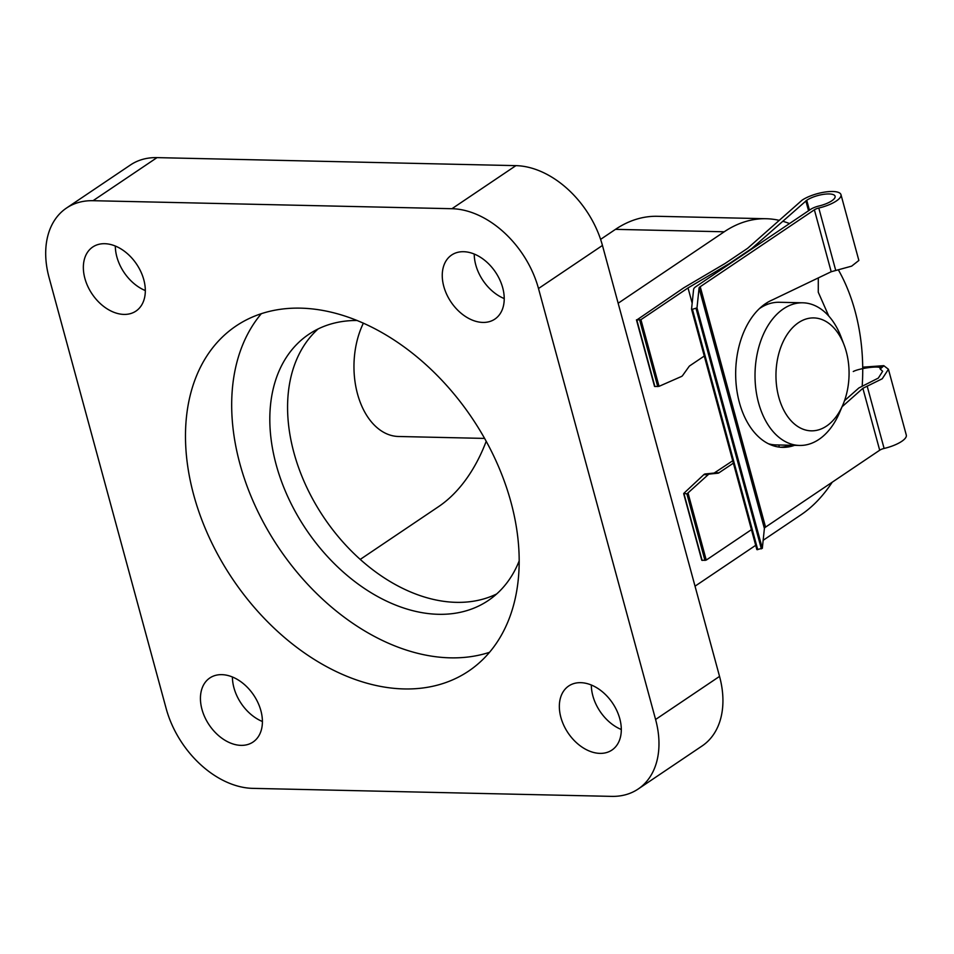 <?xml version="1.0" encoding="UTF-8"?>
<svg xmlns="http://www.w3.org/2000/svg" width="954" height="954" viewBox="0 0 954 954"><rect width="100%" height="100%" fill="white"/><g stroke="black" fill="none" stroke-linecap="round" stroke-linejoin="round"><path stroke-width="1.43" d="M840.975 194.652A22.514 7.143 -15.2 0 0 825.472 191.981A22.514 7.143 -15.2 0 0 802.087 200.173L747.614 248.314L725.183 263.411L683.732 287.846L636.795 319.972L640.933 319.673L688.025 287.941L729.476 263.507L751.907 248.41L806.738 200.28A16.421 5.199 164.8 0 1 823.791 194.306A16.421 5.199 164.8 0 1 835.096 196.25A16.421 5.199 164.8 0 1 819.116 205.957A11.257 3.566 -15.2 0 0 810.435 209.475L695.931 286.605A11.257 3.566 -15.2 0 0 693.618 289.3L691.543 309.168L692.425 309.275L696.992 307.915L699.067 288.048A5.629 1.789 164.8 0 1 700.224 286.701L814.382 209.808A5.629 1.789 164.8 0 1 818.782 208.032A22.514 7.143 -15.2 0 0 840.975 194.652L858.862 260.466L851.648 266.142L831.196 271.735L772.251 299.985A75.056 48.559 91.3 0 0 739.386 402.528A75.056 48.559 91.3 0 0 782.566 447.354A75.056 48.559 91.3 0 0 794.503 445.327M842.072 406.75L862.869 388.314L882.247 378.762L888.424 369.258L883.786 365.668L862.702 367.171M691.567 309.239L756.868 549.623L762.318 548.335L764.392 528.468A5.629 1.789 164.8 0 1 765.549 527.121L879.695 450.228A5.629 1.789 164.8 0 1 884.108 448.452A22.514 7.143 -15.2 0 0 906.3 435.072L888.424 369.258M853.27 371.523C858.397 368.649 876.058 365.966 879.779 367.493L880.196 369.043L882.653 371.285L878.336 378.082L858.922 387.92L844.517 400.692M780.42 447.223A75.056 48.559 91.3 0 0 790.21 445.232M879.779 367.493L883.786 365.668M818.305 277.912L818.27 292.21L828.799 316.108M805.856 200.865L808.551 210.751M766.706 302.895L767.135 304.469M732.732 460.758L714.653 472.719A4.687 3.041 -88.7 0 1 713.628 473.112L705.221 473.959A4.687 3.041 91.3 0 0 703.825 474.639L683.851 493.325L686.892 493.91L708.118 474.734A4.687 3.041 -88.7 0 1 709.514 474.055L717.921 473.208A4.687 3.041 91.3 0 0 718.934 472.826L733.376 463.155M683.851 493.325L702.12 560.38L706.246 560.081L751.442 529.649M636.795 319.972L654.873 386.513L659.047 386.334L681.454 376.484A4.687 3.041 -88.7 0 0 682.694 375.411L688.979 366.61A4.687 3.041 91.3 0 1 689.825 365.764L704.279 356.033M688.025 287.941L692.175 303.193M778.786 444.981L779.358 447.116M880.196 369.043L883.833 365.823M763.152 540.298L801.11 514.731A154.572 100.027 91.3 0 0 832.21 482.223M862.225 385.643A154.572 100.027 91.3 0 0 855.046 311.04A154.572 100.027 91.3 0 0 838.399 269.922M363.391 323.12A71.347 46.162 91.3 0 0 357.5 393.883A71.347 46.162 91.3 0 0 398.545 436.491L484.632 438.411M193.722 494.995A208.079 144.281 -124 0 0 468.581 671.127A208.079 144.281 -124 0 0 510.939 502.078A208.079 144.281 -124 0 0 236.091 325.958A208.079 144.281 -124 0 0 193.722 494.995M261.372 313.639A208.079 144.281 -124 0 0 239.919 463.882A208.079 144.281 -124 0 0 489.485 652.321M519.167 560.916A160.522 111.308 56 0 1 488.198 600.567A160.522 111.308 56 0 1 276.171 464.693A160.522 111.308 56 0 1 308.846 334.294A160.522 111.308 56 0 1 357.225 320.496M318.147 328.927A160.522 111.308 -124 0 0 293.927 452.733A160.522 111.308 -124 0 0 496.664 593.96M474.233 254.038A38.649 26.795 -124 0 0 475.76 264.878A38.649 26.795 -124 0 0 504.225 298.566M502.698 287.726A38.649 26.795 56 0 1 494.828 319.125A38.649 26.795 56 0 1 443.789 286.415A38.649 26.795 56 0 1 451.647 255.016A38.649 26.795 56 0 1 502.698 287.726M115.327 246.025A38.649 26.795 -124 0 0 116.853 256.864A38.649 26.795 -124 0 0 145.318 290.553M143.792 279.713A38.649 26.795 56 0 1 135.921 311.111A38.649 26.795 56 0 1 84.882 278.401A38.649 26.795 56 0 1 92.753 247.003A38.649 26.795 56 0 1 143.792 279.713M591.325 684.996A38.649 26.795 -124 0 0 592.851 695.824A38.649 26.795 -124 0 0 621.316 729.512M619.778 718.684A38.649 26.795 56 0 1 611.919 750.071A38.649 26.795 56 0 1 560.869 717.36A38.649 26.795 56 0 1 568.739 685.974A38.649 26.795 56 0 1 619.778 718.684M232.418 676.97A38.649 26.795 -124 0 0 233.945 687.81A38.649 26.795 -124 0 0 262.41 721.498M260.883 710.67A38.649 26.795 56 0 1 253.013 742.057A38.649 26.795 56 0 1 201.962 709.347A38.649 26.795 56 0 1 209.832 677.96A38.649 26.795 56 0 1 260.883 710.67M655.589 719.483L719.543 676.398L602.451 245.452L538.497 288.525A85.61 59.363 -124 0 0 451.957 208.711L93.051 200.698A85.61 59.363 -124 0 0 66.506 208.044A85.61 59.363 -124 0 0 49.083 277.602L166.163 708.548A85.61 59.363 -124 0 0 252.715 788.362L611.621 796.375A85.61 59.363 -124 0 0 638.154 789.03A85.61 59.363 -124 0 0 655.589 719.483L538.497 288.525M719.543 676.398A85.61 59.363 56 0 1 702.108 745.956L638.154 789.03M66.506 208.044L130.459 164.97A85.61 59.363 56 0 1 157.005 157.625L93.051 200.698M451.957 208.711L515.911 165.638L157.005 157.625M515.911 165.638A85.61 59.363 56 0 1 602.451 245.452M360.207 559.426L438.578 506.634A154.572 100.027 91.3 0 0 486.218 441.273M779.108 220.326A154.572 100.027 91.3 0 0 766.122 218.728A154.572 100.027 91.3 0 0 724.229 231.786L618.156 303.241M766.122 218.728L657.366 216.296A154.572 100.027 91.3 0 0 615.473 229.354L600.603 239.371M789.507 223.57A154.572 100.027 91.3 0 0 782.721 221.256M695.025 586.185L755.699 545.318M846.27 351.644A56.477 36.55 91.3 0 0 844.195 345.205A56.477 36.55 91.3 0 0 796.34 324.253A56.477 36.55 91.3 0 0 778.762 397.114A56.477 36.55 91.3 0 0 808.92 430.671A56.477 36.55 91.3 0 0 842.859 404.925A56.477 36.55 91.3 0 0 846.27 351.644M842.859 404.925L839.52 412.712A71.347 46.162 -88.7 0 1 799.595 445.446A71.347 46.162 -88.7 0 1 758.549 402.838A71.347 46.162 -88.7 0 1 802.779 302.8A71.347 46.162 -88.7 0 1 841.201 337.275L844.195 345.205M802.779 302.8L779.215 302.275A71.347 46.162 91.3 0 0 759.324 308.679M768.53 443.801A71.347 46.162 91.3 0 0 776.031 444.922L799.595 445.446M814.382 209.808L831.196 271.735M700.224 286.701L765.549 527.121M862.869 388.314L879.695 450.228M867.15 386.072L884.108 448.452M818.782 208.032L835.728 270.423M806.738 200.28L809.421 210.166M686.892 493.91L704.97 560.451M639.657 320.031L657.735 386.573M688.144 493.421L706.246 560.081M640.933 319.673L659.047 386.334M699.067 288.048L764.392 528.468M692.425 309.275L757.738 549.695M696.05 308.44L761.375 548.86M696.992 307.915L762.318 548.335M703.825 474.639L708.118 474.734M705.221 473.959L709.514 474.055M714.653 472.719L718.934 472.826M713.628 473.112L717.921 473.208M615.473 229.354L724.229 231.786M683.684 493.671L701.774 560.248M636.449 319.828L654.539 386.418M691.555 309.203L756.868 549.623"/></g></svg>
